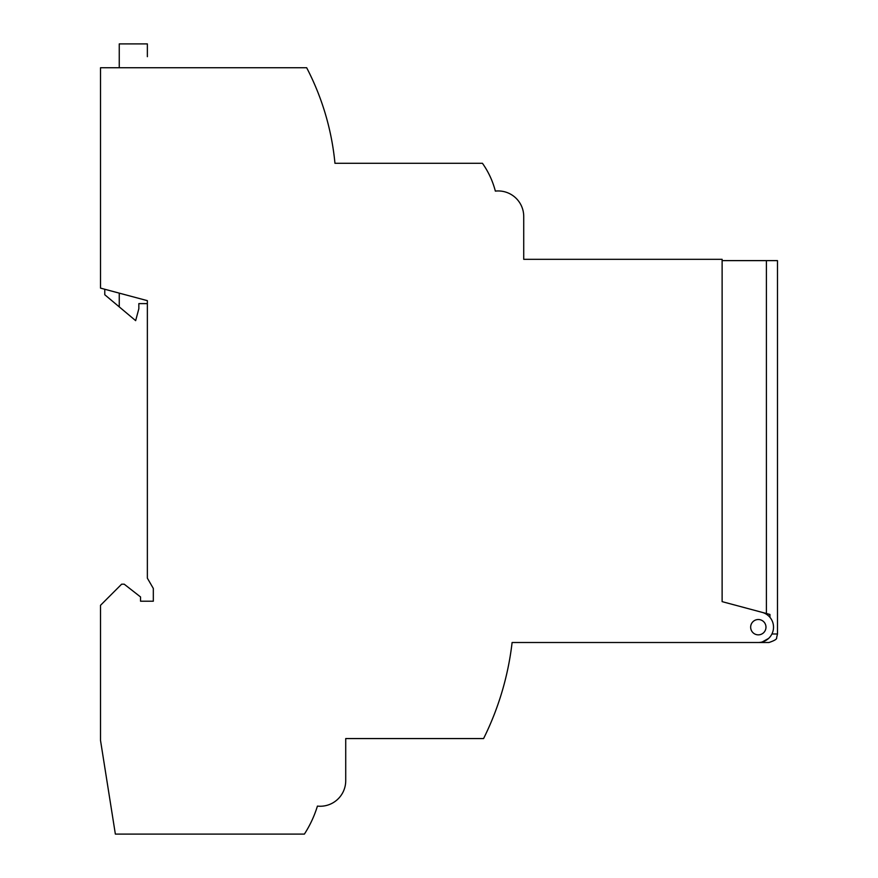 <?xml version="1.0" encoding="UTF-8"?>
<svg xmlns="http://www.w3.org/2000/svg" width="878" height="878" viewBox="0 0 878 878"><rect width="100%" height="100%" fill="white"/><g stroke="black" fill="none" stroke-linecap="round" stroke-linejoin="round"><path stroke-width="1.32" d="M482.494 163.363A84.475 84.475 0 0 1 495.346 191.108A84.475 84.475 0 0 0 482.428 163.286L334.957 163.286A260.382 260.382 0 0 0 306.663 67.738L100.52 67.738L100.52 288.116L147.361 300.66L147.361 578.163L153.321 588.436L153.321 601.21L140.546 601.21L140.546 596.952L124.193 584.177L121.647 584.177L100.52 605.304L100.52 740.439L115.358 834.1L304.392 834.1A112.571 112.571 0 0 0 317.43 806.103A112.571 112.571 0 0 1 304.853 833.376M119.254 67.738L119.254 43.9L147.361 43.9L147.361 56.675M104.778 289.257L104.778 294.745L119.254 306.883L119.254 293.131M147.361 303.612L138.845 303.612L138.845 308.716L135.651 320.646L119.254 306.883M495.346 191.108A25.55 25.55 0 0 1 523.727 216.504L523.727 259.328L722.122 259.328L722.122 601.639L762.214 612.383A15.332 15.332 0 0 1 758.241 642.509L512.104 642.509A290.794 290.794 0 0 1 483.58 738.563L345.723 738.563L345.723 780.707A25.55 25.55 0 0 1 317.43 806.103A25.55 25.55 0 0 0 345.723 780.707L345.723 738.563M765.978 627.188A7.661 7.661 0 0 1 758.318 634.849A7.661 7.661 0 0 1 750.657 627.188A7.661 7.661 0 0 1 758.318 619.517A7.661 7.661 0 0 1 765.978 627.188M523.727 216.504L523.727 259.328M758.241 642.509L768.963 642.509C774.615 640.6 777.162 639.008 776.602 637.746L777.48 633.993L777.48 260.623L766.406 260.623L766.406 613.502L769.951 614.457L762.214 612.383M761.281 642.509L768.722 638.361M769.951 617.3L769.951 614.457M722.122 260.623L766.406 260.623M771.971 633.993L777.48 633.993"/></g></svg>
